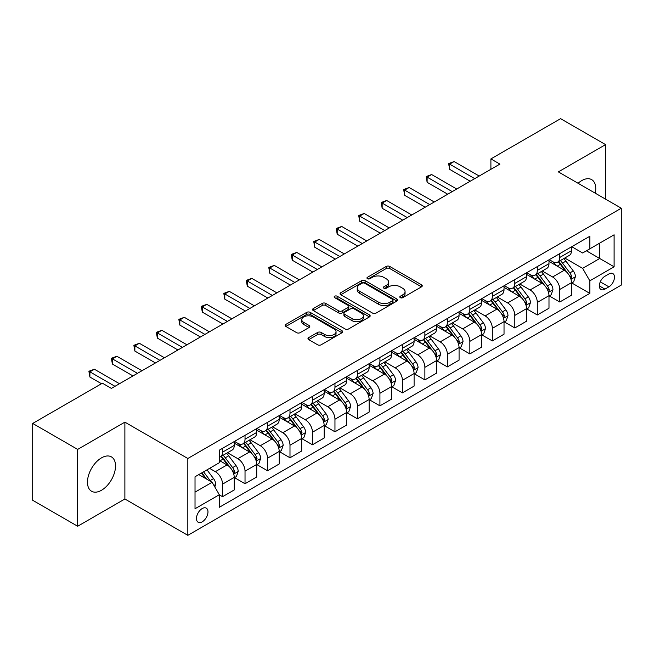 <?xml version="1.0" encoding="UTF-8"?>
<svg xmlns="http://www.w3.org/2000/svg" width="654" height="654" viewBox="0 0 654 654"><rect width="100%" height="100%" fill="white"/><g stroke="black" fill="none" stroke-linecap="round" stroke-linejoin="round"><path stroke-width="0.98" d="M400.297 297.668A1.749 1.006 0 0 0 402.774 297.668L421.528 286.836A2.493 1.439 0 0 0 422.263 285.823A2.493 1.439 0 0 0 421.528 284.801L389.751 266.456A2.493 1.439 0 0 0 386.22 266.456L367.458 277.28A1.749 1.006 0 0 0 366.951 277.999A1.749 1.006 0 0 0 367.458 278.71A1.749 1.006 0 0 0 369.935 278.71L372.363 277.304A7.987 4.611 0 0 1 383.661 277.304L386.31 278.833A7.987 4.611 0 0 1 388.648 282.095A7.987 4.611 0 0 1 386.31 285.357L383.882 286.763A1.749 1.006 0 0 0 383.367 287.474A1.749 1.006 0 0 0 383.882 288.185A1.749 1.006 0 0 0 386.351 288.185L388.778 286.787A7.987 4.611 0 0 1 400.076 286.787L402.725 288.316A7.987 4.611 0 0 1 405.071 291.578A7.987 4.611 0 0 1 402.725 294.84L400.297 296.237A1.749 1.006 0 0 0 399.79 296.957A1.749 1.006 0 0 0 400.297 297.668L400.297 296.237M101.501 490.263A19.841 11.453 120 0 0 114.458 472.785A19.841 11.453 120 0 0 111.417 456.884A19.841 11.453 120 0 0 101.501 457.865A19.841 11.453 120 0 0 88.535 475.352A19.841 11.453 120 0 0 91.576 491.252A19.841 11.453 120 0 0 101.501 490.263M595.279 193.208A19.841 11.453 120 0 0 591.649 179.621A19.841 11.453 120 0 0 581.733 180.61A19.841 11.453 120 0 0 578.079 183.275M202.217 521.835A8.142 4.701 120 0 0 207.539 514.665A8.142 4.701 120 0 0 206.288 508.142A8.142 4.701 120 0 0 202.217 508.542A8.142 4.701 120 0 0 196.903 515.72A8.142 4.701 120 0 0 198.154 522.235A8.142 4.701 120 0 0 202.217 521.835M308.713 337.595A2.493 1.439 0 0 0 307.985 338.617A2.493 1.439 0 0 0 308.713 339.639L317.631 344.781A2.493 1.439 0 0 0 321.163 344.781L341.993 332.755A2.493 1.439 0 0 0 342.729 331.742A2.493 1.439 0 0 0 341.993 330.72L310.217 312.375A2.493 1.439 0 0 0 306.685 312.375L285.855 324.4A2.493 1.439 0 0 0 285.119 325.414A2.493 1.439 0 0 0 285.855 326.436L296.622 332.657A2.493 1.439 0 0 0 300.153 332.657L309.072 327.507A2.493 1.439 0 0 0 309.8 326.485A2.493 1.439 0 0 0 309.072 325.471L303.726 322.389A6.679 3.859 0 0 1 301.772 319.659A6.679 3.859 0 0 1 305.892 316.095A6.679 3.859 0 0 1 313.176 316.937L334.096 329.011A6.679 3.859 0 0 1 336.05 331.742A6.679 3.859 0 0 1 331.93 335.298A6.679 3.859 0 0 1 324.646 334.464L321.163 332.453A2.493 1.439 0 0 0 317.631 332.453L308.713 337.595L308.713 339.639M124.881 422.149L77.662 449.404L32.7 423.44L32.7 500.285L77.662 526.249L124.881 498.994L187.829 535.332L187.829 458.487L124.881 422.149L124.881 498.994M605.563 199.143L605.563 144.624L558.344 171.888L621.3 208.225L187.829 458.487M605.563 144.624L560.592 118.668L490.901 158.906L490.901 169.288M32.7 423.44L102.4 383.203L111.393 388.394L499.893 164.097L490.901 158.906M372.535 313.086A2.493 1.439 0 0 0 376.066 313.086L396.904 301.061A2.493 1.439 0 0 0 397.632 300.039A2.493 1.439 0 0 0 396.904 299.017L365.12 280.672A2.493 1.439 0 0 0 361.588 280.672L340.759 292.698A2.493 1.439 0 0 0 340.031 293.72A2.493 1.439 0 0 0 340.759 294.741L372.535 313.086M335.363 298.044A1.749 1.006 0 0 1 337.137 298.289L337.137 296.213L369.445 314.868A2.493 1.439 0 0 1 370.18 315.89A2.493 1.439 0 0 1 369.445 316.904L348.615 328.937A2.493 1.439 0 0 1 345.083 328.937L313.307 310.585L313.307 308.549A2.493 1.439 0 0 0 312.571 309.571A2.493 1.439 0 0 0 313.307 310.585M313.307 308.549L322.218 303.399A2.493 1.439 0 0 1 325.749 303.399L338.641 310.846A2.493 1.439 0 0 0 342.173 310.846L348.083 307.429A2.493 1.439 0 0 0 348.819 306.407A2.493 1.439 0 0 0 348.083 305.385L334.668 297.644A1.749 1.006 0 0 1 334.153 296.932A1.749 1.006 0 0 1 335.232 296A1.749 1.006 0 0 1 337.137 296.213M608.89 273.961L604.934 276.25A7.889 4.553 120 0 0 599.783 283.198A7.889 4.553 120 0 0 600.993 289.518A7.889 4.553 120 0 0 604.934 289.125L608.89 286.836A7.889 4.553 120 0 0 614.041 279.887A7.889 4.553 120 0 0 612.831 273.568A7.889 4.553 120 0 0 608.89 273.961M187.829 535.332L621.3 285.07L621.3 208.225M571.751 246.705L582.632 252.984L589.826 248.831L589.826 236.266L219.311 450.181L219.311 462.746L195.023 476.766L195.023 508.755L219.311 494.735L219.311 507.3L589.826 293.384L589.826 280.819L582.632 268.353L564.745 258.028M589.826 248.831L614.106 234.811L614.106 266.799L589.826 280.819M77.662 449.404L77.662 526.249M586.409 250.809L599.718 258.493L599.718 243.124L614.106 234.811M582.632 268.353L599.718 258.493L614.106 266.799M195.023 492.135L212.117 482.268L198.8 474.583M219.311 494.833L222.548 496.705L222.548 484.14A10.178 5.878 -120 0 0 215.354 471.681L209.591 468.354M222.548 496.705L234.238 489.952L234.238 477.387A10.178 5.878 -120 0 0 227.044 464.929L219.311 460.465M234.508 477.649L245.029 483.723L245.029 471.158A10.178 5.878 -120 0 0 237.835 458.699L227.502 452.731M245.029 483.723L256.72 476.979L256.72 464.414A10.178 5.878 -120 0 0 249.526 451.947L234.238 443.126M256.989 464.667L267.511 470.741L267.511 458.176A10.178 5.878 -120 0 0 260.317 445.717L249.983 439.758M267.511 470.741L279.201 463.997L279.201 451.432A10.178 5.878 -120 0 0 272.007 438.965L256.72 430.144M279.471 451.693L289.992 457.767L289.992 445.202A10.178 5.878 -120 0 0 282.798 432.735L272.473 426.776M289.992 457.767L301.682 451.015L301.682 438.45A10.178 5.878 -120 0 0 294.488 425.991L279.201 417.162M301.952 438.711L312.473 444.785L312.473 432.22A10.178 5.878 -120 0 0 305.279 419.754L294.954 413.794M312.473 444.785L324.163 438.033L324.163 425.468A10.178 5.878 -120 0 0 316.969 413.009L301.682 404.18M324.433 425.729L334.962 431.804L334.962 419.239A10.178 5.878 -120 0 0 327.768 406.78L317.435 400.812M334.962 431.804L346.653 425.051L346.653 412.486A10.178 5.878 -120 0 0 339.459 400.027L324.163 391.198M346.922 412.748L357.444 418.822L357.444 406.257A10.178 5.878 -120 0 0 350.25 393.798L339.916 387.83M357.444 418.822L369.134 412.077L369.134 399.512A10.178 5.878 -120 0 0 361.94 387.045L346.653 378.225M369.404 399.766L379.925 405.84L379.925 393.275A10.178 5.878 -120 0 0 372.731 380.816L362.398 374.856M379.925 405.84L391.615 399.095L391.615 386.53A10.178 5.878 -120 0 0 384.421 374.063L369.134 365.243M391.885 386.784L402.406 392.866L402.406 380.301A10.178 5.878 -120 0 0 395.212 367.834L384.879 361.875M402.406 392.866L414.096 386.113L414.096 373.548A10.178 5.878 -120 0 0 406.902 361.09L391.615 352.261M414.366 373.81L424.887 379.884L424.887 367.319A10.178 5.878 -120 0 0 417.693 354.852L407.368 348.893M424.887 379.884L436.578 373.132L436.578 360.567A10.178 5.878 -120 0 0 429.384 348.108L414.096 339.279M436.847 360.828L447.377 366.902L447.377 354.337A10.178 5.878 -120 0 0 440.175 341.878L429.85 335.911M447.377 366.902L459.067 360.15L459.067 347.585A10.178 5.878 -120 0 0 451.873 335.126L436.578 326.297M459.337 347.846L469.858 353.92L469.858 341.355A10.178 5.878 -120 0 0 462.664 328.897L452.331 322.929M469.858 353.92L481.548 347.176L481.548 334.603A10.178 5.878 -120 0 0 474.354 322.144L459.067 313.315M481.818 334.864L492.339 340.938L492.339 328.373A10.178 5.878 -120 0 0 485.145 315.915L474.812 309.947M492.339 340.938L504.03 334.194L504.03 321.629A10.178 5.878 -120 0 0 496.836 309.162L481.548 300.341M504.299 321.882L514.821 327.965L514.821 315.4A10.178 5.878 -120 0 0 507.627 302.933L497.293 296.973M514.821 327.965L526.511 321.212L526.511 308.647A10.178 5.878 -120 0 0 519.317 296.188L504.03 287.359M526.781 308.909L537.302 314.983L537.302 302.418A10.178 5.878 -120 0 0 530.108 289.951L519.783 283.991M537.302 314.983L548.992 308.23L548.992 295.665A10.178 5.878 -120 0 0 541.798 283.207L526.511 274.378M549.262 295.927L559.783 302.001L559.783 289.436A10.178 5.878 -120 0 0 552.589 276.977L542.264 271.009M559.783 302.001L571.482 295.248L571.482 282.683A10.178 5.878 -120 0 0 564.288 270.225L548.992 261.396M549.262 259.687L552.589 261.608A10.178 5.878 -120 0 0 557.682 262.107A10.178 5.878 -120 0 0 559.783 257.447L559.783 253.605M526.781 272.661L530.108 274.582A10.178 5.878 -120 0 0 535.201 275.089A10.178 5.878 -120 0 0 537.302 270.429L537.302 266.587M504.299 285.643L507.627 287.564A10.178 5.878 -120 0 0 512.711 288.071A10.178 5.878 -120 0 0 514.821 283.411L514.821 279.569M481.818 298.625L485.145 300.546A10.178 5.878 -120 0 0 490.23 301.053A10.178 5.878 -120 0 0 492.339 296.393L492.339 292.551M459.337 311.606L462.664 313.528A10.178 5.878 -120 0 0 467.749 314.026A10.178 5.878 -120 0 0 469.858 309.375L469.858 305.532M436.847 324.588L440.175 326.51A10.178 5.878 -120 0 0 445.268 327.008A10.178 5.878 -120 0 0 447.377 322.357L447.377 318.514M414.366 337.562L417.693 339.483A10.178 5.878 -120 0 0 422.786 339.99A10.178 5.878 -120 0 0 424.887 335.33L424.887 331.488M391.885 350.544L395.212 352.465A10.178 5.878 -120 0 0 400.297 352.972A10.178 5.878 -120 0 0 402.406 348.312L402.406 344.47M369.404 363.526L372.731 365.447A10.178 5.878 -120 0 0 377.816 365.954A10.178 5.878 -120 0 0 379.925 361.294L379.925 357.452M346.922 376.508L350.25 378.429A10.178 5.878 -120 0 0 355.335 378.936A10.178 5.878 -120 0 0 357.444 374.276L357.444 370.434M324.433 389.49L327.768 391.411A10.178 5.878 -120 0 0 332.853 391.909A10.178 5.878 -120 0 0 334.962 387.258L334.962 383.416M301.952 402.463L305.279 404.385A10.178 5.878 -120 0 0 310.372 404.891A10.178 5.878 -120 0 0 312.473 400.232L312.473 396.389M279.471 415.445L282.798 417.366A10.178 5.878 -120 0 0 287.883 417.873A10.178 5.878 -120 0 0 289.992 413.214L289.992 409.371M256.989 428.427L260.317 430.348A10.178 5.878 -120 0 0 265.401 430.855A10.178 5.878 -120 0 0 267.511 426.195L267.511 422.353M234.508 441.409L237.835 443.33A10.178 5.878 -120 0 0 242.92 443.837A10.178 5.878 -120 0 0 245.029 439.177L245.029 435.335M571.751 282.945L589.826 293.384M557.682 262.107L569.372 255.362A10.178 5.878 -120 0 0 571.482 250.703L571.482 246.86M535.201 275.089L546.891 268.336A10.178 5.878 -120 0 0 548.992 263.685L548.992 259.842M512.711 288.071L524.402 281.318A10.178 5.878 -120 0 0 526.511 276.658L526.511 272.816M490.23 301.053L501.92 294.3A10.178 5.878 -120 0 0 504.03 289.64L504.03 285.798M467.749 314.026L479.439 307.282A10.178 5.878 -120 0 0 481.548 302.622L481.548 298.78M445.268 327.008L456.958 320.264A10.178 5.878 -120 0 0 459.067 315.604L459.067 311.762M422.786 339.99L434.477 333.238A10.178 5.878 -120 0 0 436.578 328.586L436.578 324.744M400.297 352.972L411.987 346.219A10.178 5.878 -120 0 0 414.096 341.56L414.096 337.717M377.816 365.954L389.506 359.201A10.178 5.878 -120 0 0 391.615 354.542L391.615 350.699M355.335 378.936L367.025 372.183A10.178 5.878 -120 0 0 369.134 367.523L369.134 363.681M332.853 391.909L344.544 385.165A10.178 5.878 -120 0 0 346.653 380.505L346.653 376.663M310.372 404.891L322.062 398.139A10.178 5.878 -120 0 0 324.163 393.487L324.163 389.645M287.883 417.873L299.581 411.121A10.178 5.878 -120 0 0 301.682 406.469L301.682 402.627M265.401 430.855L277.092 424.103A10.178 5.878 -120 0 0 279.201 419.443L279.201 415.601M242.92 443.837L254.61 437.085A10.178 5.878 -120 0 0 256.72 432.425L256.72 428.583M219.311 457.228A10.178 5.878 -120 0 0 220.439 456.811L232.129 450.066A10.178 5.878 -120 0 0 234.238 445.407L234.238 441.564M220.439 456.811A10.178 5.878 -120 0 0 222.548 452.159L222.548 448.317M212.117 482.268L219.311 494.735M401 297.913L402.725 296.916A7.987 4.611 0 0 0 405.071 293.654L405.071 291.578M388.648 282.095L388.648 284.179A7.987 4.611 0 0 1 386.31 287.441L384.577 288.439M421.495 286.861L389.751 268.532A2.493 1.439 0 0 0 386.22 268.532L368.161 278.956M396.872 301.077L365.12 282.749A2.493 1.439 0 0 0 361.588 282.749L340.791 294.758L340.759 292.698M392.49 300.75A1.749 1.006 0 0 0 392.997 300.039A1.749 1.006 0 0 0 392.49 299.328L364.597 283.223A1.749 1.006 0 0 0 362.12 283.223L359.561 284.694A7.987 4.611 0 0 0 357.223 287.956A7.987 4.611 0 0 0 359.561 291.218L378.625 302.23A7.987 4.611 0 0 0 389.931 302.23L392.49 300.75L392.49 302.827A1.749 1.006 0 0 0 392.997 302.115L392.997 300.039M357.223 287.956L357.223 290.033A7.987 4.611 0 0 0 359.561 293.294L359.561 291.218M392.49 302.827L389.931 304.306A7.987 4.611 0 0 1 378.625 304.306L359.561 293.294M313.34 310.609L322.218 305.475L322.218 303.399M348.819 306.407L348.819 308.484A2.493 1.439 0 0 1 348.083 309.506L342.173 312.923A2.493 1.439 0 0 1 338.641 312.923L325.749 305.475A2.493 1.439 0 0 0 322.218 305.475M337.137 298.289L369.412 316.928M352.016 318.563A6.679 3.859 0 0 0 359.291 319.397A6.679 3.859 0 0 0 363.411 315.833A6.679 3.859 0 0 0 361.458 313.111L354.092 308.851A2.493 1.439 0 0 0 350.56 308.851L344.642 312.269A2.493 1.439 0 0 0 343.914 313.291A2.493 1.439 0 0 0 344.642 314.304L352.016 318.563L352.016 320.64A6.679 3.859 0 0 0 359.291 321.474A6.679 3.859 0 0 0 363.411 317.918L363.411 315.833M343.914 313.291L343.914 315.367A2.493 1.439 0 0 0 344.642 316.389L344.642 314.304M352.016 320.64L344.642 316.389M336.05 331.742L336.05 333.818A6.679 3.859 0 0 1 331.93 337.374A6.679 3.859 0 0 1 324.646 336.54L321.163 334.529A2.493 1.439 0 0 0 317.631 334.529L308.745 339.655M301.772 319.659L301.772 321.735A6.679 3.859 0 0 0 303.726 324.466L303.726 322.389M309.04 327.523L303.726 324.466M341.96 332.78L310.217 314.451A2.493 1.439 0 0 0 306.685 314.451L285.888 326.46M571.482 283.1L573.64 281.858L575.438 276.658A6.744 3.891 -120 0 0 573.28 270.919L565.931 261.109A19.457 11.232 -120 0 0 563.813 258.567M556.505 265.728A19.457 11.232 -120 0 0 552.516 261.559M570.86 278.972L571.792 276.953A6.744 3.891 -120 0 0 569.863 272.898L562.514 263.088A19.457 11.232 -120 0 0 560.396 260.545M558.581 261.584A16.154 9.328 60 0 1 561.23 264.6L567.451 272.906M558.238 261.788A19.457 11.232 60 0 1 560.355 264.33L565.244 270.854M474.714 178.632L449.625 164.146L454.121 161.554L479.21 176.04M470.218 181.232L449.625 169.337L449.625 164.146L448.636 163.574L454.121 161.554M449.625 169.337L448.636 163.574M548.992 296.082L551.15 294.831L552.949 289.64A6.744 3.891 -120 0 0 550.799 283.901L543.449 274.091A19.457 11.232 -120 0 0 541.324 271.549M534.016 278.71A19.457 11.232 -120 0 0 530.034 274.541M548.379 291.954L549.311 289.926A6.744 3.891 -120 0 0 547.382 285.872L540.032 276.062A19.457 11.232 -120 0 0 537.907 273.519M536.1 274.566A16.154 9.328 60 0 1 538.749 277.582L544.97 285.888M535.749 274.77A19.457 11.232 60 0 1 537.874 277.312L542.763 283.836M526.511 309.064L528.669 307.813L530.468 302.622A6.744 3.891 -120 0 0 528.318 296.883L520.968 287.073A19.457 11.232 -120 0 0 518.843 284.531M511.534 291.692A19.457 11.232 -120 0 0 507.553 287.523M525.898 304.936L526.83 302.908A6.744 3.891 -120 0 0 524.9 298.853L517.551 289.043A19.457 11.232 -120 0 0 515.426 286.501M513.619 287.547A16.154 9.328 60 0 1 516.268 290.564L522.489 298.862M513.267 287.752A19.457 11.232 60 0 1 515.393 290.294L520.282 296.818M504.03 322.038L506.188 320.795L507.986 315.604A6.744 3.891 -120 0 0 505.836 309.865L498.487 300.055A19.457 11.232 -120 0 0 496.361 297.513M489.053 304.674A19.457 11.232 -120 0 0 485.072 300.505M503.416 317.909L504.348 315.89A6.744 3.891 -120 0 0 502.419 311.835L495.07 302.025A19.457 11.232 -120 0 0 492.944 299.483M491.138 300.529A16.154 9.328 60 0 1 493.786 303.546L500.008 311.844M490.786 300.726A19.457 11.232 60 0 1 492.912 303.268L497.792 309.792M452.233 191.614L427.136 177.128L431.632 174.536L456.729 189.022M447.737 194.213L427.136 182.319L427.136 177.128L426.146 176.555L431.632 174.536M427.136 182.319L426.146 176.555M429.743 204.596L404.654 190.11L409.151 187.51L434.24 201.996M425.247 207.187L404.654 195.301L404.654 190.11L403.665 189.537L409.151 187.51M404.654 195.301L403.665 189.537M407.262 217.578L382.173 203.092L386.669 200.492L411.758 214.978M402.766 220.169L382.173 208.283L382.173 203.092L381.184 202.519L386.669 200.492M382.173 208.283L381.184 202.519M481.548 335.02L483.707 333.777L485.505 328.586A6.744 3.891 -120 0 0 483.355 322.847L476.006 313.037A19.457 11.232 -120 0 0 473.88 310.487M466.572 317.656A19.457 11.232 -120 0 0 462.591 313.487M480.935 330.891L481.867 328.872A6.744 3.891 -120 0 0 479.938 324.817L472.589 315.007A19.457 11.232 -120 0 0 470.463 312.465M468.648 313.511A16.154 9.328 60 0 1 471.305 316.52L477.518 324.825M468.305 313.707A19.457 11.232 60 0 1 470.43 316.25L475.311 322.774M384.781 230.56L359.692 216.073L364.188 213.474L389.277 227.96M380.285 233.151L359.692 221.265L359.692 216.073L358.703 215.501L364.188 213.474M359.692 221.265L358.703 215.501M459.067 348.002L461.225 346.759L463.024 341.56A6.744 3.891 -120 0 0 460.866 335.821L453.516 326.011A19.457 11.232 -120 0 0 451.399 323.468M444.091 330.63A19.457 11.232 -120 0 0 440.101 326.46M458.446 343.873L459.378 341.854A6.744 3.891 -120 0 0 457.448 337.799L450.099 327.989A19.457 11.232 -120 0 0 447.982 325.447M446.167 326.493A16.154 9.328 60 0 1 448.824 329.502L455.037 337.807M445.824 326.689A19.457 11.232 60 0 1 447.941 329.232L452.83 335.755M362.3 243.533L337.211 229.047L341.707 226.456L366.796 240.942M357.803 246.133L337.211 234.238L337.211 229.047L336.221 228.475L341.707 226.456M337.211 234.238L336.221 228.475M436.578 360.983L438.736 359.733L440.534 354.542A6.744 3.891 -120 0 0 438.384 348.803L431.035 338.993A19.457 11.232 -120 0 0 428.918 336.45M421.601 343.612A19.457 11.232 -120 0 0 417.62 339.442M435.965 356.855L436.897 354.828A6.744 3.891 -120 0 0 434.967 350.781L427.618 340.963A19.457 11.232 -120 0 0 425.501 338.42M423.686 339.467A16.154 9.328 60 0 1 426.334 342.483L432.556 350.789M423.334 339.671A19.457 11.232 60 0 1 425.46 342.214L430.348 348.737M339.818 256.515L314.721 242.029L319.217 239.438L344.315 253.924M335.322 259.115L314.721 247.22L314.721 242.029L313.732 241.457L319.217 239.438M314.721 247.22L313.732 241.457M414.096 373.965L416.255 372.715L418.053 367.523A6.744 3.891 -120 0 0 415.903 361.785L408.554 351.975A19.457 11.232 -120 0 0 406.428 349.432M399.12 356.594A19.457 11.232 -120 0 0 395.139 352.424M413.483 369.837L414.415 367.81A6.744 3.891 -120 0 0 412.486 363.755L405.137 353.945A19.457 11.232 -120 0 0 403.011 351.402M401.204 352.449A16.154 9.328 60 0 1 403.853 355.465L410.074 363.763M400.853 352.653A19.457 11.232 60 0 1 402.978 355.196L407.867 361.719M317.329 269.497L292.24 255.011L296.736 252.411L321.825 266.897M312.833 272.097L292.24 260.202L292.24 255.011L291.251 254.439L296.736 252.411M292.24 260.202L291.251 254.439M391.615 386.947L393.773 385.697L395.572 380.505A6.744 3.891 -120 0 0 393.422 374.767L386.073 364.957A19.457 11.232 -120 0 0 383.947 362.414M376.639 369.575A19.457 11.232 -120 0 0 372.657 365.406M391.002 382.819L391.934 380.791A6.744 3.891 -120 0 0 390.005 376.737L382.655 366.927A19.457 11.232 -120 0 0 380.53 364.384M378.723 365.431A16.154 9.328 60 0 1 381.372 368.447L387.593 376.745M378.372 365.627A19.457 11.232 60 0 1 380.497 368.177L385.378 374.693M294.848 282.479L269.759 267.993L274.255 265.393L299.344 279.879M290.351 285.07L269.759 273.184L269.759 267.993L268.769 267.421L274.255 265.393M269.759 273.184L268.769 267.421M369.134 399.921L371.292 398.678L373.091 393.487A6.744 3.891 -120 0 0 370.941 387.748L363.591 377.938A19.457 11.232 -120 0 0 361.466 375.396M354.157 382.557A19.457 11.232 -120 0 0 350.176 378.388M368.521 395.793L369.453 393.773A6.744 3.891 -120 0 0 367.523 389.719L360.174 379.909A19.457 11.232 -120 0 0 358.049 377.366M356.234 378.413A16.154 9.328 60 0 1 358.891 381.421L365.112 389.727M355.89 378.609A19.457 11.232 60 0 1 358.016 381.151L362.896 387.675M272.366 295.461L247.277 280.975L251.774 278.375L276.863 292.861M267.87 298.052L247.277 286.166L247.277 280.975L246.288 280.402L251.774 278.375M247.277 286.166L246.288 280.402M346.653 412.903L348.811 411.66L350.609 406.469A6.744 3.891 -120 0 0 348.451 400.722L341.11 390.912A19.457 11.232 -120 0 0 338.985 388.37M331.676 395.531A19.457 11.232 -120 0 0 327.687 391.362M346.04 408.775L346.963 406.755A6.744 3.891 -120 0 0 345.034 402.701L337.685 392.891A19.457 11.232 -120 0 0 335.567 390.348M333.753 391.394A16.154 9.328 60 0 1 336.409 394.403L342.622 402.709M333.409 391.591A19.457 11.232 60 0 1 335.527 394.133L340.415 400.657M249.885 308.435L224.796 293.948L229.292 291.357L254.381 305.843M245.389 311.034L224.796 299.148L224.796 293.948L223.807 293.384L229.292 291.357M224.796 299.148L223.807 293.384M324.163 425.885L326.321 424.642L328.12 419.443A6.744 3.891 -120 0 0 325.97 413.704L318.621 403.894A19.457 11.232 -120 0 0 316.503 401.352M309.195 408.513A19.457 11.232 -120 0 0 305.205 404.344M323.55 421.756L324.482 419.737A6.744 3.891 -120 0 0 322.553 415.682L315.203 405.872A19.457 11.232 -120 0 0 313.086 403.322M311.271 404.368A16.154 9.328 60 0 1 313.92 407.385L320.141 415.691M310.928 404.573A19.457 11.232 60 0 1 313.045 407.115L317.934 413.639M227.404 321.416L202.307 306.93L206.803 304.339L231.9 318.825M222.908 324.016L202.307 312.122L202.307 306.93L201.318 306.358L206.803 304.339M202.307 312.122L201.318 306.358M301.682 438.867L303.84 437.616L305.639 432.425A6.744 3.891 -120 0 0 303.489 426.686L296.139 416.876A19.457 11.232 -120 0 0 294.014 414.334M286.705 421.495A19.457 11.232 -120 0 0 282.724 417.326M301.069 434.738L302.001 432.711A6.744 3.891 -120 0 0 300.072 428.656L292.722 418.846A19.457 11.232 -120 0 0 290.597 416.304M288.79 417.35A16.154 9.328 60 0 1 291.439 420.367L297.66 428.664M288.439 417.554A19.457 11.232 60 0 1 290.564 420.097L295.453 426.621M204.915 334.398L179.825 319.912L184.322 317.313L209.411 331.799M200.418 336.998L179.825 325.103L179.825 319.912L178.836 319.34L184.322 317.313M179.825 325.103L178.836 319.34M279.201 451.849L281.359 450.598L283.157 445.407A6.744 3.891 -120 0 0 281.007 439.668L273.658 429.858A19.457 11.232 -120 0 0 271.533 427.315M264.224 434.477A19.457 11.232 -120 0 0 260.243 430.307M278.588 447.72L279.52 445.693A6.744 3.891 -120 0 0 277.59 441.638L270.241 431.828A19.457 11.232 -120 0 0 268.115 429.286M266.309 430.332A16.154 9.328 60 0 1 268.957 433.349L275.179 441.646M265.957 430.536A19.457 11.232 60 0 1 268.083 433.079L272.971 439.594M182.433 347.38L157.344 332.894L161.84 330.295L186.93 344.781M177.937 349.972L157.344 338.085L157.344 332.894L156.355 332.322L161.84 330.295M157.344 338.085L156.355 332.322M256.72 464.822L258.878 463.58L260.676 458.389A6.744 3.891 -120 0 0 258.526 452.65L251.177 442.84A19.457 11.232 -120 0 0 249.051 440.297M241.743 447.459A19.457 11.232 -120 0 0 237.762 443.289M256.106 460.694L257.038 458.675A6.744 3.891 -120 0 0 255.109 454.62L247.76 444.81A19.457 11.232 -120 0 0 245.634 442.267M243.819 443.314A16.154 9.328 60 0 1 246.476 446.33L252.697 454.628M243.476 443.51A19.457 11.232 60 0 1 245.602 446.053L250.482 452.576M159.952 360.362L134.863 345.876L139.359 343.276L164.448 357.763M155.456 362.954L134.863 351.067L134.863 345.876L133.874 345.304L139.359 343.276M134.863 351.067L133.874 345.304M234.238 477.804L236.396 476.562L238.195 471.371A6.744 3.891 -120 0 0 236.045 465.623L228.696 455.813A19.457 11.232 -120 0 0 226.57 453.271M233.625 473.676L234.557 471.657A6.744 3.891 -120 0 0 232.62 467.602L225.278 457.792A19.457 11.232 -120 0 0 223.153 455.249M221.338 456.296A16.154 9.328 60 0 1 223.995 459.304L230.208 467.61M220.995 456.492A19.457 11.232 60 0 1 223.12 459.034L228.001 465.558M137.471 373.336L112.382 358.85L116.878 356.258L141.967 370.744M132.975 375.936L112.382 364.049L112.382 358.85L111.393 358.286L116.878 356.258M112.382 364.049L111.393 358.286M214.814 486.944L215.706 484.344A6.744 3.891 -120 0 0 213.556 478.605L206.999 469.85M210.752 481.483A6.744 3.891 -120 0 0 210.138 480.584L203.582 471.828M201.898 472.801L206.607 479.096M201.424 473.071L205.421 478.409M114.99 386.318L89.892 371.832L94.397 369.24L119.486 383.726M101.501 383.726L89.892 377.023L89.892 371.832L88.903 371.259L94.397 369.24M89.892 377.023L88.903 371.259M215.354 471.681L227.044 464.929M237.835 458.699L249.526 451.947M260.317 445.717L272.007 438.965M282.798 432.735L294.488 425.991M305.279 419.754L316.969 413.009M327.768 406.78L339.459 400.027M350.25 393.798L361.94 387.045M372.731 380.816L384.421 374.063M395.212 367.834L406.902 361.09M417.693 354.852L429.384 348.108M440.175 341.878L451.873 335.126M462.664 328.897L474.354 322.144M485.145 315.915L496.836 309.162M507.627 302.933L519.317 296.188M530.108 289.951L541.798 283.207M552.589 276.977L564.288 270.225M559.783 257.447L571.482 250.703M559.783 289.436L571.482 282.683M537.302 302.418L548.992 295.665M537.302 270.429L548.992 263.685M514.821 315.4L526.511 308.647M514.821 283.411L526.511 276.658M492.339 328.373L504.03 321.629M492.339 296.393L504.03 289.64M469.858 341.355L481.548 334.603M469.858 309.375L481.548 302.622M447.377 354.337L459.067 347.585M447.377 322.357L459.067 315.604M424.887 367.319L436.578 360.567M424.887 335.33L436.578 328.586M402.406 380.301L414.096 373.548M402.406 348.312L414.096 341.56M379.925 393.275L391.615 386.53M379.925 361.294L391.615 354.542M357.444 406.257L369.134 399.512M357.444 374.276L369.134 367.523M334.962 419.239L346.653 412.486M334.962 387.258L346.653 380.505M312.473 432.22L324.163 425.468M312.473 400.232L324.163 393.487M289.992 445.202L301.682 438.45M289.992 413.214L301.682 406.469M267.511 458.176L279.201 451.432M267.511 426.195L279.201 419.443M245.029 471.158L256.72 464.414M245.029 439.177L256.72 432.425M222.548 484.14L234.238 477.387M222.548 452.159L234.238 445.407M600.266 281.858L608.89 286.836M599.358 285.904L604.934 289.125M402.725 296.916L402.725 294.84M383.882 288.185L383.882 286.763M386.31 287.441L386.31 285.357M367.458 278.71L367.458 277.28M386.22 268.532L386.22 266.456M389.751 268.532L389.751 266.456M421.528 286.836L421.528 284.801M361.588 282.749L361.588 280.672M365.12 282.749L365.12 280.672M396.904 301.061L396.904 299.017M378.625 304.306L378.625 302.23M389.931 304.306L389.931 302.23M325.749 305.475L325.749 303.399M338.641 312.923L338.641 310.846M342.173 312.923L342.173 310.846M348.083 309.506L348.083 307.429M369.445 316.904L369.445 314.868M317.631 334.529L317.631 332.453M321.163 334.529L321.163 332.453M324.646 336.54L324.646 334.464M309.072 327.507L309.072 325.471M285.855 326.436L285.855 324.4M306.685 314.451L306.685 312.375M310.217 314.451L310.217 312.375M341.993 332.755L341.993 330.72M570.975 279.34L575.389 276.789M562.514 263.088L565.931 261.109M557.216 266.145L560.355 264.33M569.863 272.898L573.28 270.919M569.332 275.53L571.792 276.953M548.493 292.322L552.908 289.771M540.032 276.062L543.449 274.091M534.735 279.127L537.874 277.312M547.382 285.872L550.799 283.901M546.85 288.504L549.311 289.926M526.012 305.304L530.427 302.753M517.551 289.043L520.968 287.073M512.254 292.109L515.393 290.294M524.9 298.853L528.318 296.883M524.369 301.486L526.83 302.908M503.523 318.285L507.945 315.735M495.07 302.025L498.487 300.055M489.772 305.083L492.912 303.268M502.419 311.835L505.836 309.865M501.88 314.468L504.348 315.89M481.042 331.259L485.456 328.717M472.589 315.007L476.006 313.037M467.283 318.065L470.43 316.25M479.938 324.817L483.355 322.847M479.398 327.45L481.867 328.872M458.56 344.241L462.975 341.69M450.099 327.989L453.516 326.011M444.802 331.047L447.941 329.232M457.448 337.799L460.866 335.821M456.917 340.432L459.378 341.854M436.079 357.223L440.494 354.672M427.618 340.963L431.035 338.993M422.321 344.029L425.46 342.214M434.967 350.781L438.384 348.803M434.436 353.405L436.897 354.828M413.598 370.205L418.012 367.654M405.137 353.945L408.554 351.975M399.839 357.01L402.978 355.196M412.486 363.755L415.903 361.785M411.955 366.387L414.415 367.81M391.108 383.187L395.531 380.636M382.655 366.927L386.073 364.957M377.358 369.984L380.497 368.177M390.005 376.737L393.422 374.767M389.473 379.369L391.934 380.791M368.627 396.169L373.042 393.618M360.174 379.909L363.591 377.938M354.869 382.966L358.016 381.151M367.523 389.719L370.941 387.748M366.984 392.351L369.453 393.773M346.146 409.142L350.56 406.592M337.685 392.891L341.11 390.912M332.387 395.948L335.527 394.133M345.034 402.701L348.451 400.722M344.503 405.333L346.963 406.755M323.665 422.124L328.079 419.574M315.203 405.872L318.621 403.894M309.906 408.93L313.045 407.115M322.553 415.682L325.97 413.704M322.021 418.315L324.482 419.737M301.183 435.106L305.598 432.556M292.722 418.846L296.139 416.876M287.425 421.912L290.564 420.097M300.072 428.656L303.489 426.686M299.54 431.288L302.001 432.711M278.702 448.088L283.117 445.538M270.241 431.828L273.658 429.858M264.944 434.885L268.083 433.079M277.59 441.638L281.007 439.668M277.059 444.27L279.52 445.693M256.213 461.07L260.627 458.519M247.76 444.81L251.177 442.84M242.454 447.867L245.602 446.053M255.109 454.62L258.526 452.65M254.569 457.252L257.038 458.675M233.731 474.044L238.146 471.501M225.278 457.792L228.696 455.813M219.973 460.849L223.12 459.034M232.62 467.602L236.045 465.623M232.088 470.234L234.557 471.657M213.956 485.464L215.665 484.475M210.138 480.584L213.556 478.605"/></g></svg>
